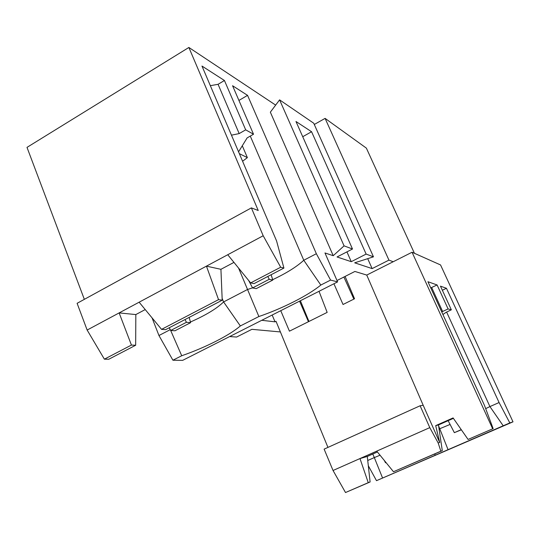 <?xml version="1.0" encoding="UTF-8"?>
<svg xmlns="http://www.w3.org/2000/svg" width="540" height="540" viewBox="0 0 540 540"><rect width="100%" height="100%" fill="white"/><g stroke="black" fill="none" stroke-linecap="round" stroke-linejoin="round"><path stroke-width="0.81" d="M442.355 290.264L446.445 288.272L499.082 402.543L509.821 422.928L376.495 480.674L513 421.841L440.552 264.944L412.061 252.241L366.748 275.069L423.198 405.304L420.113 405.769L324.122 449.125L333.038 470.489L345.512 492.534L370.103 481.97L367.288 456.462L377.42 451.98M327.942 447.397L276.028 321.327L275.022 321.833L272.16 315.036M468.072 439.445L493.142 428.618L468.072 439.445L453.101 417.926L435.692 425.635L439.688 442.483L423.198 405.304M412.061 252.241L492.662 428.78M333.923 283.757L343.042 304.493L354.537 298.769L345.087 276.426M353.862 299.106L343.892 277.034M275.663 105.104L188.872 47.466L27 147.38L84.341 299.349M414.43 253.294L366.37 148.122L325.1 118.382L314.287 124.484M367.706 258.66L372.141 268.603L354.686 262.818L373.471 256.824L366.127 254.084L311.58 131.733L295.981 121.5L352.499 249.007L344.068 245.862L333.227 255.697L324.972 252.956L337.601 281.894L182.635 360.369L172.915 360.221L158.956 335.522L152.037 317.837M280.692 267.233L250.628 282.913L254.077 283.608L283.918 268.07L280.692 267.233L263.189 235.751L251.377 207.887L258.215 210.492L188.872 47.466M283.918 268.07L276.575 240.928L201.974 66.056L224.438 80.501L245.68 129.843L253.523 134.231L232.578 85.732L247.556 95.364L316.352 253.719L330.588 280.084L337.601 281.894M373.471 256.824L313.72 123.215L279.592 99.866L270.344 112.172L333.227 255.697M366.127 254.084L351.263 261.677L337.041 256.966L352.499 249.007M351.263 261.677L346.93 251.87M330.588 280.084L320.821 285.053C308.057 295.562 282.42 308.502 258.876 316.535L240.341 325.951C229.622 335.313 205.315 347.585 181.717 355.745L172.915 360.221M279.592 99.866L344.068 245.862M302.731 136.715L311.58 131.733M229.642 336.562L236.588 337.055L251.89 329.326L280.402 331.945M263.189 235.751L119.138 312.91L131.429 345.067L104.382 359.174L108.79 359.242L135.668 345.249L135.823 314.57L145.22 309.575M104.382 359.174L87.142 330.048L77.105 303.311L251.377 207.887M372.141 268.603L388.942 260.118L325.1 118.382M388.942 260.118L393.194 261.745M441.72 311.884L448.106 308.961L451.332 309.812L445.959 312.383L442.928 314.53M493.142 428.618L484.502 405.479L427.93 281.718L437.096 284.965L448.106 308.961M435.692 425.635L438.48 424.953L453.391 418.351M438.48 424.953L442.294 450.671L393.485 471.731L376.751 451.163L359.984 458.588L368.26 482.672L345.512 492.534M368.26 482.672L370.103 481.97M509.821 422.928L513 421.841M280.753 310.682L289.44 331.175L327.159 312.397L319.025 291.303M333.038 470.489L429.793 427.626L420.113 405.769M429.793 427.626L438.176 442.976L440.856 451.19L393.485 471.731M367.808 460.458L374.321 457.583L372.796 454.025M368.388 465.878L376.495 480.674M382.583 478.042L374.321 457.583L380.052 455.22M242.291 145.766L247.374 157.633L242.582 161.251M247.374 157.633L239.341 153.65M238.565 151.835L247.124 137.903L253.523 134.231M210.344 85.678L218.066 84.314L239.186 133.589L245.68 129.843M239.186 133.589L231.458 135.169M440.856 451.19L442.294 450.671M218.545 299.639L161.555 329.36L165.598 329.663L222.21 300.193L218.545 299.639L206.442 266.146L220.928 269.312L233.955 262.386M220.928 269.312L222.21 300.193M161.555 329.36L139.131 302.197M131.429 345.067L135.668 345.249M135.823 314.57L119.138 312.91L87.142 330.048M261.772 320.294L275.022 321.833M337.007 280.523L354.895 271.458L366.748 275.069M250.628 282.913L227.745 254.738M190.411 322.022C205.888 315.171 216.945 308.482 223.587 301.934L222.149 298.418M158.956 335.522L170.269 329.643M272.68 279.673C286.443 273.179 296.804 266.713 303.777 260.26L250.276 136.094M320.821 285.053L303.777 260.26L316.352 253.719M238.93 100.433L247.556 95.364M240.341 325.951L223.587 301.934L247.469 289.521L252.524 287.854M258.876 316.535L238.545 268.029M359.984 458.588L367.288 456.462M439.688 442.483L438.176 442.976M485.676 408.625L489.922 406.58L446.62 312.066M439.142 428.99L450.09 424.427M448.058 449.678L438.737 426.209M499.082 402.543L489.922 406.58L503.206 425.79M435.375 455.173L434.572 454.019M170.539 330.163L181.717 355.745M218.066 84.314L224.438 80.501M446.445 288.272L440.464 286.153L451.332 309.812M430.758 287.901L437.096 284.965M431.703 287.597L442.665 311.567M308.954 321.462L300.395 300.733M308.448 321.712L299.551 301.165M386.033 462.571L385.533 462.794L386.066 462.611M385.533 462.794L384.305 460.445M461.248 429.644L454.349 432.662L461.356 429.8M454.349 432.662L448.146 420.674M185.004 319.565L186.449 322.292L170.701 330.466L174.953 330.784L190.586 322.677L186.449 322.292M190.586 322.677L189.182 317.392M170.701 330.466L169.263 327.76M272.801 280.058L269.264 279.281L252.578 287.948L256.237 288.644L272.801 280.058L271.121 274.732M267.793 276.466L269.264 279.281M252.578 287.948L248.67 280.496"/></g></svg>
